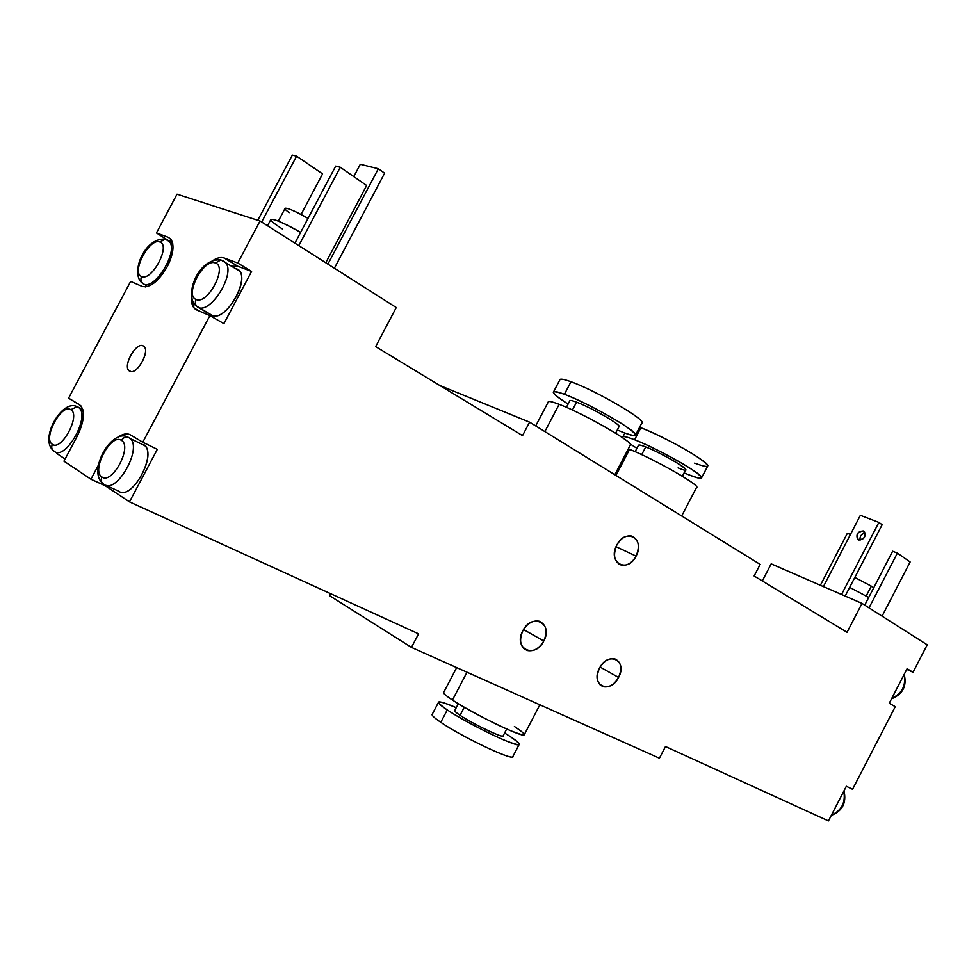 <?xml version="1.0" encoding="UTF-8"?>
<svg xmlns="http://www.w3.org/2000/svg" width="976" height="976" viewBox="0 0 976 976"><rect width="100%" height="100%" fill="white"/><g stroke="black" fill="none" stroke-linecap="round" stroke-linejoin="round"><path stroke-width="1.46" d="M411.469 647.405L659.422 758.206L411.469 647.405L418.582 633.839L129.479 501.871L157.307 449.35L142.764 442.238L209.877 315.638L223.907 323.642L251.588 271.413L237.766 263.032L260.043 221.003L396.256 307.538L375.65 346.602L522.526 435.625L529.59 422.157L760.158 564.396L754.131 575.999L847.046 632.314L862.015 603.412L927.2 644.819L913.011 672.281L907.107 668.706L889.258 703.245L895.248 706.661L852.548 789.303L846.351 786.266L828.441 820.926L665.486 746.542L659.422 758.206L665.486 746.542L828.441 820.926L846.351 786.266L852.548 789.303L895.248 706.661L889.258 703.245L907.107 668.706L913.011 672.281L906.753 669.39L913.011 672.281L927.2 644.819L862.015 603.412L771.186 563.86L862.015 603.412L847.046 632.314L754.131 575.999L760.158 564.396L529.59 422.157L440.03 385.593L529.59 422.157L522.526 435.625L375.65 346.602L396.256 307.538L260.043 221.003L177.034 194.175L260.043 221.003L237.766 263.032L251.588 271.413L237.912 266.302L224.163 258.006L237.766 263.032L224.163 258.006C221.137 256.956 217.526 257.701 213.329 260.263C217.526 257.701 221.137 256.956 224.163 258.006L237.912 266.302L232.142 266.228L237.912 266.302L251.588 271.413L223.907 323.642L209.877 315.638L196.627 309.929C192.906 308.135 191.198 303.963 191.516 297.436L194.065 308.013L196.627 309.929L209.877 315.638L142.764 442.238L157.307 449.35L129.479 501.871L105.481 485.902L90.939 479.216L98.381 465.198L90.939 479.216L63.965 461.16L90.939 479.216L105.481 485.902L129.479 501.871L418.582 633.839L411.469 647.405L329.534 595.653L411.469 647.405M636.071 556.113C645.734 538.923 625.689 527.089 616.808 545.084C607.121 562.64 627.483 573.912 636.071 556.113C640.219 545.913 638.658 539.216 631.411 536.019C625.677 535.263 620.809 538.276 616.808 545.084C612.696 555.283 614.221 561.969 621.383 565.165C627.165 565.982 632.07 562.957 636.071 556.113L616.051 546.694L636.071 556.113M618.564 677.442C628.019 660.545 608.194 650.541 599.508 668.145C590.029 685.372 610.159 694.839 618.564 677.442C622.468 668.121 621.212 661.935 614.782 658.861C608.878 657.873 603.79 660.972 599.508 668.145C595.628 677.442 596.848 683.627 603.205 686.701C609.158 687.738 614.282 684.652 618.564 677.442L600.106 667.072L618.564 677.442M543.791 641C553.746 623.31 531.944 612.306 522.819 630.777C512.839 648.833 534.982 659.251 543.791 641C547.878 631.13 546.328 624.542 539.155 621.212C532.737 620.15 527.296 623.335 522.819 630.777C518.768 640.622 520.269 647.198 527.333 650.528C533.823 651.663 539.313 648.479 543.791 641L523.526 629.544L543.791 641M329.534 595.653L330.571 593.664L329.534 595.653M57.169 452.73L56.779 453.462L65.111 459.013L56.779 453.462L57.303 452.461M68.601 398.171L130.638 281.442L68.601 398.171L79.41 404.601C85.315 410.042 84.595 420.571 77.238 436.162L63.965 461.16L77.238 436.162C83.985 422.181 85.156 412.018 80.74 405.662L68.601 398.171M145.253 286.944L146.058 285.419L145.253 286.944M169.507 241.279L156.428 232.935L177.034 194.175L156.428 232.935L168.299 237.327C174.85 241.511 174.509 251.296 167.262 266.68C158.478 281.454 150.133 288.042 142.203 286.432L130.638 281.442L142.203 286.432C150.133 288.042 158.478 281.454 167.262 266.68C173.423 254.138 174.594 244.952 170.8 239.108L168.299 237.327L156.428 232.935L169.507 241.279M762.317 580.952L771.186 563.86L762.317 580.952M904.044 674.623C906.216 685.518 902.117 693.448 891.759 698.401C902.117 693.448 906.216 685.518 904.044 674.623M117.852 437.285C122.793 433.82 126.965 433.015 130.357 434.869L142.764 442.238L130.357 434.869C126.965 433.015 122.793 433.82 117.852 437.285M143.167 345.882C151.292 349.066 137.067 375.87 129.735 371.185C121.829 367.757 135.786 341.502 143.167 345.882C136.42 341.759 122.903 364.975 128.832 370.477L129.735 371.185C136.347 375.565 150.109 352.19 144.167 346.639L143.362 345.98M206.912 314.357L205.924 311.844L206.912 314.357M211.938 315.285L198.006 307.33C195.334 305.39 194.688 302.755 196.078 299.437C207.449 305.378 227.994 266.631 215.403 263.008L220.942 259.945C198.482 257.701 184.061 294.715 195.676 305.598L211.938 315.285C224.712 322.422 249.917 281.466 239.242 270.828L236.546 268.888C252.93 273.573 226.688 323.129 211.938 315.285L210.718 314.589M222.796 260.592L225.468 262.52L222.796 260.592M198.006 307.33C210.682 314.406 236.046 273.134 225.468 262.52C236.046 273.134 210.682 314.406 198.006 307.33C195.334 305.39 194.688 302.755 196.078 299.437C207.449 305.378 227.994 266.631 215.403 263.008C203.935 257.688 183.964 295.325 196.078 299.437C183.964 295.325 203.935 257.688 215.403 263.008L220.942 259.945L239.242 270.828M105.823 485.267L105.481 485.902L105.823 485.267L118.706 491.196L105.811 485.267M144.863 445.69L143.435 444.531C158.466 451.876 132.077 501.701 118.706 491.196C131.065 501.164 156.855 456.329 144.863 445.69L130.394 438.627C142.276 449.241 116.303 494.417 104.054 484.462C116.303 494.417 142.276 449.241 130.394 438.627L127.941 437.114L125.782 437.053L123.208 438.163L121.341 440.335L124.184 437.565L127.941 437.114C111.911 428.305 88.06 469.505 102.041 482.742M82.74 409.334L76.36 406.406L82.74 409.334M53.607 450.741L54.497 451.485C65.477 460.489 90.036 417.435 79.276 408.005L78.104 407.065L79.276 408.005C90.036 417.435 65.477 460.489 54.497 451.485C51.765 449.851 51.057 447.459 52.362 444.324C61.537 451.571 81.081 414.763 70.76 409.688L77.104 406.699L78.104 407.065L77.104 406.699L70.76 409.688C61.476 403.027 42.432 438.834 52.362 444.324C51.057 447.459 51.765 449.851 54.497 451.485L53.607 450.741M52.362 444.324C61.537 451.571 81.081 414.763 70.76 409.688C61.476 403.027 42.432 438.834 52.362 444.324M102.98 483.571L104.054 484.462C101.248 482.778 100.528 480.277 101.907 476.971C112.203 485.011 132.858 446.056 121.341 440.335C110.935 432.941 90.853 470.786 101.907 476.971C100.528 480.277 101.248 482.778 104.054 484.462L102.98 483.571M101.907 476.971C112.203 485.011 132.858 446.056 121.341 440.335C110.935 432.941 90.853 470.786 101.907 476.971M172.276 241.816L169.726 240.865L172.276 241.816M166.994 239.779L169.226 241.377L166.994 239.779M172.715 243.451L165.2 239.144C144.338 237.424 130.625 272.633 141.569 282.552L143.509 283.979C154.94 290.433 178.901 250.795 169.226 241.377C178.901 250.795 154.94 290.433 143.509 283.979C140.91 282.113 140.263 279.612 141.569 276.464C151.719 281.82 171.166 245.208 159.881 242.011L165.2 239.144L159.881 242.011C149.633 237.205 130.699 272.829 141.569 276.464C140.263 279.612 140.91 282.113 143.509 283.979M141.569 276.464C151.719 281.82 171.166 245.208 159.881 242.011C149.633 237.205 130.699 272.829 141.569 276.464M267.534 225.761L270.742 219.71C272.402 218.002 282.357 222.235 300.608 232.386C274.354 217.038 259.372 214.513 282.284 228.884M278.331 221.101L284.943 208.632C286.432 207.29 294.13 210.535 308.013 218.392C291.434 208.461 277.574 204.35 289.189 212.683M360.303 164.285L353.776 176.607L360.303 164.285L378.334 168.738L360.303 164.285M327.912 264.118L378.334 168.738L327.912 264.118M384.617 173.179L334.378 268.229L384.617 173.179L378.334 168.738L384.617 173.179M301.047 214.5L322.568 173.874L296.594 156.148L261.666 222.04L296.594 156.148L292.349 155.074L257.786 220.271L292.349 155.074L296.594 156.148L322.568 173.874L301.047 214.5M298.802 245.623L340.282 167.25L335.707 166.091L294.911 243.158L335.707 166.091L340.282 167.25L298.802 245.623M366.634 185.501L325.777 262.764L366.634 185.501L340.282 167.25L366.634 185.501M544.864 431.575L559.15 404.32C582.294 412.946 631.911 441.164 630.472 444.763L630.191 445.3C636.901 444.202 584.063 413.604 559.15 404.32L544.864 431.575M535.702 425.914L548.146 402.185C548.024 400.77 551.696 401.478 559.15 404.32M572.424 410.042L576.548 402.149C590.529 407.273 619.943 424.084 619.138 426.451L618.955 426.805C622.969 425.939 591.602 407.651 576.548 402.149C571.997 400.441 569.728 400.038 569.752 400.929L566.397 407.321M623.347 432.466L617.296 429.977L623.347 432.466C631.435 435.577 635.535 436.382 635.632 434.881C637.194 431.063 587.637 402.722 564.409 394.28C579.61 399.977 608.085 414.702 623.762 424.975C639.329 435.699 639.195 438.187 623.347 432.466M568.093 404.101C549.939 392.242 548.707 388.973 564.409 394.28C556.93 391.498 553.221 390.851 553.307 392.352C553.843 394.28 558.772 398.196 568.093 404.101M553.636 391.718L559.748 380.054C559.724 378.468 563.469 379.03 570.984 381.75L564.409 394.28L570.984 381.75C594.335 389.949 643.794 418.436 642.074 422.547L641.757 423.169C648.747 421.522 596.129 390.571 570.984 381.75M615.966 475.434L629.593 449.363C652.456 458.22 698.182 484.035 696.705 487.158L696.486 487.585C702.305 486.512 653.993 458.805 629.593 449.363L615.966 475.434M628.324 448.862L629.593 449.363M641.708 454.633L645.722 446.959C659.52 452.205 686.628 467.602 685.786 469.651L685.64 469.932M635.132 451.681L638.426 445.398C638.45 444.556 640.878 445.08 645.722 446.959C667.56 455.365 701.488 477.508 678.088 467.919M688.568 474.714L684.115 472.86L688.568 474.714C697.096 478.094 701.451 479.082 701.646 477.691C703.22 474.36 657.568 448.448 634.607 439.761C649.906 445.69 677.161 459.794 691.472 469.175C705.538 478.887 704.574 480.729 688.568 474.714M636.901 448.313L630.02 443.86L636.901 448.313M623.042 438.065C621.541 435.662 625.396 436.235 634.607 439.761C626.665 436.699 622.688 435.869 622.676 437.26L623.042 438.065M639.597 427.281L640.878 427.769L634.607 439.761L640.878 427.769C663.936 436.235 709.528 462.27 707.807 465.869L707.551 466.369M694.619 463.136C710.687 469.005 711.724 467.004 697.742 457.158C683.493 447.655 656.238 433.564 640.878 427.769M849.669 587.381L868.713 597.458L849.669 587.381M866.212 595.97L871.312 586.137L873.618 587.979L871.312 586.137L866.212 595.97M854.817 577.45L871.312 586.137L854.817 577.45M882.145 524.722L845.167 596.068L882.145 524.722L878.888 522.416L860.368 515.328L823.402 586.6L860.368 515.328L878.888 522.416L882.145 524.722M865.175 533.006C861.332 533.945 859.624 536.336 860.063 540.216C859.624 536.336 861.332 533.945 865.175 533.006M864.48 531.786L863.296 530.968C857.794 531.371 855.879 534.14 857.562 539.264L858.624 539.972C864.126 539.606 866.041 536.837 864.394 531.7L864.48 531.786M841.532 594.494L878.888 522.416L841.532 594.494M858.624 539.972C855.391 535.08 856.94 532.079 863.296 530.968C866.554 535.873 865.004 538.874 858.624 539.972M864.736 605.132L892.637 551.245L864.736 605.132M910.132 561.969L882.084 616.161L910.132 561.969L897.371 553.124L869.018 607.853L897.371 553.124L892.637 551.245L897.371 553.124L910.132 561.969M850.438 534.494L847.363 533.274L820.377 585.283L847.363 533.274L850.438 534.494M843.789 791.231C845.741 802.589 841.629 810.544 831.467 815.094C841.629 810.544 845.741 802.589 843.789 791.231M524.393 734.452L524.161 734.891C522.416 737.685 472.994 713.724 452.449 700.024L467.004 672.22L452.449 700.024C445.532 695.473 442.64 692.887 443.751 692.277L456.67 667.596M514.401 726.473C528.541 735.928 527.26 737.331 510.533 730.67C493.99 723.704 466.138 709.003 452.449 700.024M464.283 707.234L460.062 715.298C473.275 724.229 504.726 739.113 503.165 735.758L503.018 736.038C501.774 737.783 472.396 723.631 460.062 715.298C455.865 712.492 454.108 710.882 454.779 710.455L458.317 703.708M440.786 722.301C462.587 737.417 515.572 762.268 512.986 756.302L512.717 756.815C510.704 760.121 461.136 736.404 440.786 722.301L447.264 709.93C467.724 723.802 517.219 747.653 519.073 744.639C520.123 743.797 516.902 740.93 509.411 736.014L504.604 732.988L509.411 736.014C523.49 745.603 522.136 747.128 505.348 740.589C488.756 733.72 460.904 719.007 447.264 709.93C433.356 700.085 436.333 699.341 456.231 707.685C446.276 703.354 440.42 701.451 438.675 701.976C437.516 702.671 440.383 705.319 447.264 709.93L440.786 722.301C433.942 717.628 431.124 714.896 432.319 714.103L438.407 702.488M621.383 565.165L618.32 563.701M603.205 686.701L600.167 684.969M527.333 650.528L523.709 648.43M891.527 698.853C902.824 694.156 907.046 685.994 904.191 674.343M199.873 311.32L194.065 308.013M82.85 409.761L77.104 406.699C62.403 398.733 39.967 437.407 52.521 449.79M128.832 370.477L130.857 371.539M614.807 474.726L630.472 444.763M619.138 426.451L615.6 433.198M642.074 422.547L635.632 434.881M681.675 515.987L696.705 487.158M685.786 469.651L682.358 476.239M622.944 436.748L624.872 433.051M707.807 465.869L701.646 477.691M858.551 539.948L857.562 539.264M831.296 815.411C842.422 811.08 846.656 802.882 844.008 790.828M539.874 704.782L524.161 734.891M503.018 736.038L506.69 728.999M512.717 756.815L519.073 744.639"/></g></svg>
